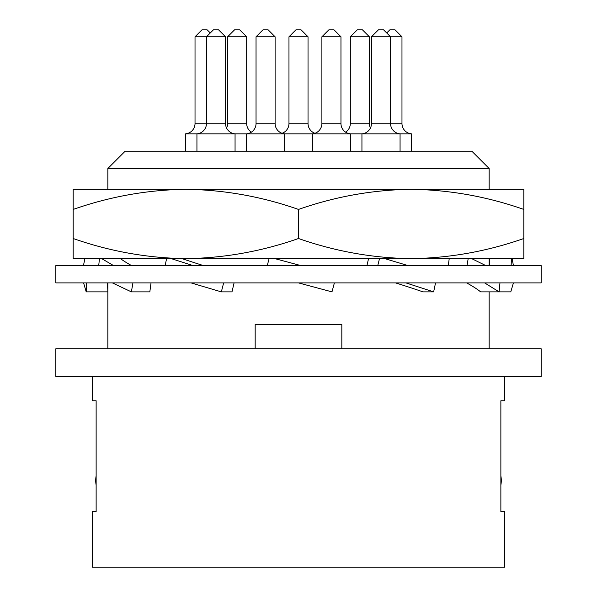 <?xml version="1.0" encoding="UTF-8"?>
<svg xmlns="http://www.w3.org/2000/svg" width="597" height="597" viewBox="0 0 597 597"><rect width="100%" height="100%" fill="white"/><g stroke="black" fill="none" stroke-linecap="round" stroke-linejoin="round"><path stroke-width="0.9" d="M541.151 376.498L55.849 376.498L55.849 348.76L541.151 348.76L541.151 376.498M471.824 151.175L125.176 151.175L107.848 168.511L489.152 168.511L471.824 151.175M504.756 376.498L504.756 400.759L500.868 400.759L500.868 511.689L504.756 511.689L504.756 567.15L92.244 567.15L92.244 511.689L96.132 511.689L96.132 400.759L92.244 400.759L92.244 376.498M255.173 348.76L255.173 324.499L341.827 324.499L341.827 348.76M400.065 151.175L400.065 133.84L185.495 133.84L185.495 151.175M361.939 151.175L361.939 133.84M411.378 133.84A10.403 10.403 0 0 1 401.975 123.751L390.535 123.751A10.403 10.403 0 0 0 399.945 133.84M401.975 123.751L401.975 36.783L390.535 36.783L390.535 123.751L371.468 123.751A10.403 10.403 0 0 1 362.058 133.84M371.468 36.783L378.401 29.85L383.602 29.85L390.535 36.783L371.468 36.783L371.468 123.751M411.505 151.175L411.505 133.84L400.065 133.84M401.975 36.783L395.042 29.85L389.841 29.85L386.722 32.969M284.635 151.175L284.635 133.84M246.501 151.175L246.501 133.84M246.628 133.84A10.403 10.403 0 0 0 256.038 123.751L275.105 123.751A10.403 10.403 0 0 0 284.508 133.84M275.105 123.751L275.105 36.783L256.038 36.783L256.038 123.751M275.105 36.783L268.165 29.85L262.971 29.85L256.038 36.783M235.061 151.175L235.061 133.84M196.935 151.175L196.935 133.84M197.055 133.84A10.403 10.403 0 0 0 206.465 123.751L225.532 123.751A10.403 10.403 0 0 0 234.942 133.84M225.532 123.751L225.532 36.783L195.025 36.783L195.025 123.751A10.403 10.403 0 0 1 185.622 133.84M195.025 123.751L206.465 123.751L206.465 36.783L213.398 29.85L218.599 29.85L225.532 36.783M345.641 132.176A10.403 10.403 0 0 0 350.327 123.751L369.386 123.751A10.403 10.403 0 0 0 370.431 128.034M369.386 123.751L369.386 36.783L350.327 36.783L350.327 123.751M369.386 36.783L362.454 29.85L357.26 29.85L350.327 36.783M226.569 128.034A10.403 10.403 0 0 0 227.614 123.751L246.673 123.751A10.403 10.403 0 0 0 251.359 132.176M246.673 123.751L246.673 36.783L227.614 36.783L227.614 123.751M246.673 36.783L239.74 29.85L234.546 29.85L227.614 36.783M282.038 133.295A10.403 10.403 0 0 0 288.97 123.751L308.03 123.751A10.403 10.403 0 0 0 314.962 133.295M308.03 123.751L308.03 36.783L288.97 36.783L288.97 123.751M308.03 36.783L301.097 29.85L295.903 29.85L288.97 36.783M210.278 32.969L207.159 29.85L201.958 29.85L195.025 36.783M350.499 151.175L350.499 133.84M312.365 151.175L312.365 133.84M312.492 133.84A10.403 10.403 0 0 0 321.895 123.751L340.962 123.751A10.403 10.403 0 0 0 350.372 133.84M340.962 123.751L340.962 36.783L321.895 36.783L321.895 123.751M340.962 36.783L334.029 29.85L328.835 29.85L321.895 36.783M96.132 475.899A25.134 25.134 0 0 0 96.132 485.077M500.868 475.899A25.134 25.134 0 0 1 500.868 485.077M73.177 209.435L73.177 258.635L523.823 258.635L523.823 209.435C487.07 196.547 449.511 189.846 411.161 189.309C372.804 189.846 335.253 196.555 298.5 209.435C261.747 196.547 224.196 189.846 185.839 189.309C147.489 189.846 109.93 196.555 73.177 209.435L73.177 189.309L523.823 189.309L523.823 209.435M73.177 238.509C109.93 251.389 147.489 258.098 185.839 258.635C224.196 258.098 261.747 251.389 298.5 238.509L298.5 209.435M298.5 238.509C335.253 251.389 372.804 258.098 411.161 258.635C449.511 258.098 487.07 251.389 523.823 238.509M298.5 282.903L541.151 282.903L541.151 265.568L55.849 265.568L55.849 282.903L298.5 282.903L331.984 291.873L334.387 282.903M269.113 258.635L267.255 265.568M300.784 265.568L274.911 258.635M166.6 258.635L165.123 265.568M193.025 265.568L171.257 258.635M203.42 265.568A194.122 25.119 -166.9 0 1 182.1 258.635M191.04 282.903L221.353 291.873L231.994 291.873L234.076 282.903M221.353 291.873L223.629 282.903M99.43 258.635L98.729 265.568M113.527 265.568L101.699 258.635M131.541 265.568A194.122 43.514 -172.4 0 1 120.482 258.635M112.37 282.903L131.385 291.873L149.832 291.873L151.034 282.903M131.385 291.873L132.93 282.903M83.58 264.956L84.878 258.635M107.848 291.873L107.497 282.903M107.497 291.873L86.207 291.873L83.58 282.903M86.207 291.873L86.595 282.903M395.557 282.903A194.122 25.119 -166.9 0 1 422.997 291.873L433.646 291.873L405.96 282.903M433.646 291.873L435.534 282.903M379.505 258.635L377.759 265.568M407.93 265.568L384.878 258.635M366.946 265.568L368.55 258.635M466.615 282.903A194.122 43.514 -172.4 0 1 480.652 291.873L499.092 291.873L484.63 282.903M513.42 282.903L510.793 291.873L499.092 291.873L499.958 282.903M468.182 258.635L467.026 265.568M485.757 265.568L471.705 258.635M448.287 265.568L449.22 258.635M511.405 258.635L511.136 265.568M513.42 265.568L512.122 258.635M489.503 265.568L489.503 258.635M489.152 348.76L489.152 291.873M489.152 265.568L489.152 258.635M489.152 189.309L489.152 168.511M107.848 189.309L107.848 168.511M107.848 348.76L107.848 282.903"/></g></svg>
